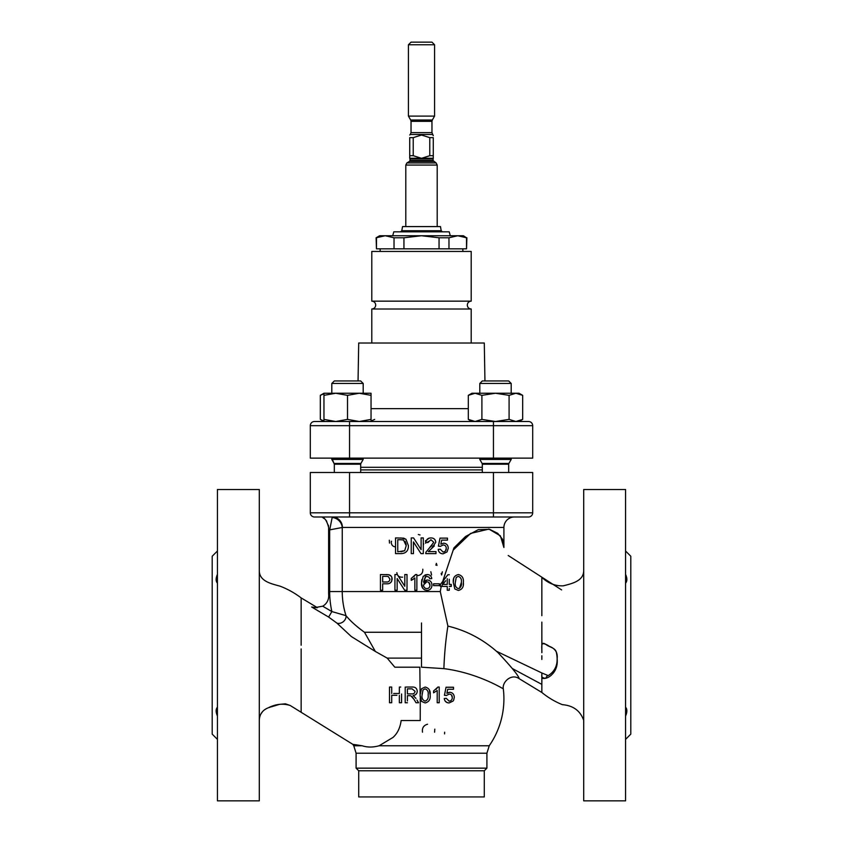 <?xml version="1.0" encoding="UTF-8"?>
<svg xmlns="http://www.w3.org/2000/svg" width="843" height="843" viewBox="0 0 843 843"><rect width="100%" height="100%" fill="white"/><g stroke="black" fill="none" stroke-linecap="round" stroke-linejoin="round"><path stroke-width="1.26" d="M421.5 301.151L471.205 301.151L471.205 251.446L371.795 251.446L371.795 301.151L421.5 301.151M259.296 570.121C258.991 581.333 271.235 583.683 280.139 586.201C287.632 589.067 294.639 592.956 301.151 597.898L317.389 607.677L315.219 607.55L322.7 606.201L331.868 611.565L345.999 615.653C350.34 620.975 356.505 626.518 364.482 632.261L421.5 632.261M364.482 632.261L375.356 651.47L351.268 636.486L336.884 623.093L328.644 617.065L311.657 607.013L316.178 607.655M625.569 583.156C627.287 581.238 627.287 578.298 625.569 574.315M626.528 577.023L626.792 578.382M216.472 577.023L216.208 578.382M217.431 583.156C215.713 581.238 215.713 578.298 217.431 574.315M371.795 301.151C374.176 301.383 375.483 302.7 375.715 305.082C375.483 307.463 374.176 308.77 371.795 309.002L471.205 309.002L471.205 343.017M358.054 380.952L358.707 343.017L484.293 343.017L484.946 380.952M371.046 421.5L371.046 419.392L359.276 421.5L347.506 419.392L335.725 421.5L528.498 421.5A4.183 4.183 0 0 1 532.692 425.683L532.692 458.128L310.308 458.128L310.308 425.683A4.183 4.183 0 0 1 314.502 421.5A4.183 4.183 0 0 0 310.308 425.683A4.183 4.183 0 0 1 314.502 421.5L344.481 421.5M450.278 235.745L449.224 231.825L393.776 231.825L392.722 235.745M508.677 472.512L508.677 464.219L482.322 464.219L482.322 472.512M508.677 464.219A1.57 1.57 0 0 1 508.887 463.439L511.195 459.435L479.804 459.435L482.112 463.439A1.57 1.57 0 0 1 482.322 464.219M479.804 458.128L479.804 459.435M511.195 458.128L511.195 459.435M479.804 383.47L511.195 383.47L508.677 380.952L482.322 380.952L479.804 383.47L479.804 393.249M511.195 383.47L511.195 393.249M363.196 458.128L363.196 459.435L331.805 459.435L331.805 458.128L334.323 464.219A1.57 1.57 0 0 0 334.113 463.439L360.888 463.439L360.678 464.219L334.323 464.219L334.323 472.47A2.613 2.613 0 0 1 333.86 472.512M334.323 380.952L331.805 383.47L363.196 383.47L360.678 380.952L334.323 380.952L331.805 383.47L331.805 393.249L327.116 393.249M335.725 393.249L323.954 395.346L323.954 393.249L359.276 393.249L347.506 395.346L335.725 393.249M429.298 689.806L430.151 695.001C430.657 690.68 428.982 688.025 425.125 687.045L421.5 688.773L420.088 695.001L421.5 701.26M541.849 585.253L541.849 577.36C548.245 583.367 555.4 586.18 563.324 585.822C572.165 583.525 584.02 581.017 583.704 570.016M583.704 720.354L583.704 489.52L625.569 489.52L625.569 800.85L583.704 800.85L583.704 720.354C580.321 710.786 573.198 705.549 562.344 704.653C554.957 701.682 548.129 697.625 541.849 692.472L519.193 678.678M541.849 684.516L541.849 683.294M541.849 682.366L541.88 681.418M541.891 681.155L541.849 679.711M541.849 678.309C545.948 679.058 549.784 677.298 553.345 673.03C556.433 669.142 557.708 664.389 557.16 658.773C557.866 652.64 555.231 648.478 549.257 646.286C546.612 644.379 544.156 643.504 541.901 643.662L541.849 637.477M541.849 632.166L541.849 627.192M541.849 622.092L541.849 652.682C542.218 649.099 540.005 639.995 546.127 644.642C549.583 647.298 555.864 647.856 556.443 652.872C558.582 663.167 555.853 670.743 548.235 675.612C545.663 676.297 546.822 678.183 545.084 678.236C542.428 677.909 541.343 676.876 541.849 675.138L541.849 692.472M541.849 611.449L541.849 607.065M541.849 605.453L541.849 596.233M541.849 577.55L541.849 615.675M444.272 698.815L444.24 698.52C444.704 701.376 446.326 702.851 449.119 702.946L447.359 702.683M447.169 702.619L445.241 701.186M421.5 745.76L489.235 745.76L379.129 745.76L393.007 737.425C397.485 733.389 400.193 727.751 401.131 720.533L420.236 720.533L420.267 697.719M436.063 689.332L437.917 687.045L433.576 690.965L433.576 692.82L437.201 690.512L437.201 702.746L439.214 702.746L439.214 687.045L437.917 687.045M453.534 700.385L454.303 697.361C454.124 694.274 452.596 692.577 449.698 692.282L446.895 693.325L447.696 689.258L453.502 689.258L453.502 687.245L446.052 687.245L444.44 695.296L446.453 695.496L449.14 694.084C451.184 694.179 452.227 695.306 452.291 697.477L451.5 695.011M446.895 693.325L448.223 692.556M454.303 697.361L453.65 700.196M420.141 696.571L419.835 667.192L394.809 667.192L387.19 658.109L421.5 658.109M352.796 744.327A82.414 82.414 0 0 0 353.765 745.76L362.153 745.76L352.796 744.327L290.224 705.496L301.151 712.272L301.151 648.91M362.153 745.76C367.337 747.456 373.006 747.456 379.129 745.76M322.7 606.201A11.739 11.739 0 0 0 328.707 595.453A92.878 92.878 0 0 1 328.622 591.554L328.622 527.455C326.915 520.732 324.481 517.244 321.299 516.991L332.384 516.991A10.464 10.042 -90 0 1 342.427 527.455L328.622 530.068M259.296 720.249C259.612 714.179 262.594 710.038 268.243 707.835C275.661 704.021 282.985 703.231 290.224 705.496L285.387 703.821L279.476 704.369L271.267 706.866M301.151 597.898L301.151 645.232M334.155 516.991L528.498 516.991A4.183 4.183 0 0 0 532.692 512.807L532.692 472.512L310.308 472.512L310.308 512.807A4.183 4.183 0 0 0 314.502 516.991L334.155 516.991L332.174 517.497L329.666 530.068L329.666 591.554A91.834 91.834 0 0 0 331.868 611.565L328.644 617.065M519.214 678.72L519.214 678.72C518.666 675.812 511.585 667.108 497.992 652.63C483.366 639.479 466.664 630.627 447.907 626.096L440.278 591.554L441.205 586.422L447.264 586.422L440.415 586.422L440.415 584.41L442.723 581.417L453.945 547.876L465.515 536.527L478.308 529.646L489.635 529.32L497.77 533.377L502.47 539.183L503.914 547.518L503.914 527.455L342.427 527.455L503.914 527.455A10.464 10.464 0 0 1 514.378 516.991M358.707 770.765L484.293 770.765L484.293 796.93L358.707 796.93L358.707 770.765L356.094 768.152L486.906 768.152L486.906 753.21L489.235 745.76A82.414 82.414 0 0 0 503.313 688.868C501.985 682.071 511.469 673.104 519.183 678.699L519.046 678.615M217.431 800.85L217.431 489.52L259.296 489.52L259.296 800.85L217.431 800.85M217.431 739.374L212.204 734.137L212.204 556.232L217.431 551.006M360.678 467.285L482.322 467.285M420.467 158.263L409.73 158.263L409.73 137.641L413.228 137.641L413.228 155.692L421.5 158.315L429.772 155.692L429.772 137.641L421.5 135.028L413.228 137.641M429.772 137.641L433.27 137.641C433.27 134.258 433.27 134.258 433.27 137.641C433.27 134.258 433.27 134.258 433.27 137.641L433.27 158.263L422.533 158.263M433.27 135.67L432.733 134.48L410.267 134.48L411.036 132.636L431.964 132.636L431.964 121.339L411.036 121.339L410.689 120.033L432.311 120.033L434.577 116.102L434.577 44.763L408.423 44.763L411.036 42.15L431.964 42.15L434.577 44.763M410.689 120.033L408.423 116.102L434.577 116.102M401.805 230.74L441.195 230.74L440.467 226.588L402.532 226.588L401.805 230.74L400.52 231.825M625.569 739.374L630.796 734.137L630.796 556.232L625.569 551.006M625.569 716.055C627.287 712.082 627.287 709.142 625.569 707.214L626.528 708.773M409.73 155.692L413.228 155.692M429.772 155.692L433.27 155.692M409.73 137.641C409.73 134.258 409.73 134.258 409.73 137.641C409.73 134.258 409.73 134.258 409.73 137.641M217.431 716.055C215.713 712.082 215.713 709.142 217.431 707.214L216.472 708.773M310.308 512.807L349.55 512.807L349.55 516.991L314.502 516.991M323.006 517.781L324.281 518.635M325.567 519.783L326.736 521.248M328.38 525.126L328.622 527.455M329.666 591.554L342.247 591.554L342.247 527.56A10.464 9.705 45 0 0 332.174 517.497M496.443 651.239L541.859 672.977L541.849 674.885L541.859 672.977L548.235 675.612M315.219 607.55L311.657 607.013M440.278 591.554L342.247 591.554A79.253 79.253 0 0 0 345.999 615.653A6.544 5.269 -40.4 0 1 343.291 621.691A6.544 5.269 -40.4 0 1 336.884 623.093M415.578 574.547L416.874 574.547L416.874 590.248L414.861 590.248L414.861 578.013L411.236 580.332L411.236 578.477L415.578 574.547L413.713 576.833M411.236 580.332L413.312 579.236M404.672 590.248L397.148 578.53L397.148 590.248L394.935 590.248L394.935 574.547L397.274 574.547L404.798 586.264L404.798 574.547L407.011 574.547L407.011 590.248L404.672 590.248M386.505 583.809L382.659 583.809L382.659 590.248L380.446 590.248L380.446 574.547L388.539 574.694C390.783 575.126 391.984 576.58 392.121 579.057C391.679 582.46 389.814 584.041 386.505 583.809L387.506 583.767M389.487 583.356L391.184 582.07M391.689 581.196L391.9 577.56M391.131 576.085L388.539 574.694L386.21 574.547M405.968 539.267L408.423 545.684C408.423 550.721 405.999 553.366 401.163 553.619L395.536 553.619L395.536 537.918L403.681 538.15L405.968 539.267L400.91 537.918M420.973 553.619L413.449 541.901L413.449 553.619L411.236 553.619L411.236 537.918L413.576 537.918L421.1 549.636L421.1 537.918L423.312 537.918L423.312 553.619L420.973 553.619M435.789 542.249C435.462 539.425 433.85 537.982 430.963 537.918C433.839 537.971 435.441 539.415 435.789 542.249L431.437 548.698L434.324 545.916M431.974 545.558L429.561 547.75L433.776 542.27L430.91 539.731L427.938 542.555L425.926 542.344C426.326 539.446 428.002 537.971 430.963 537.918L429.245 538.129M429.119 538.161L426.558 540.142M427.938 542.555L428.139 541.417M425.936 552.218L425.726 553.619L425.936 552.218L429.561 547.75M431.437 548.698L428.307 551.607L435.989 551.607L435.989 553.619L425.726 553.619M448.265 548.235L447.064 551.912L448.265 548.235C448.107 545.158 446.569 543.461 443.66 543.155L440.857 544.199L443.66 543.155M447.064 551.912L443.081 553.819C440.288 553.725 438.655 552.249 438.202 549.394L440.215 549.193L443.091 552.007C445.178 551.796 446.232 550.574 446.253 548.35C446.21 546.201 445.157 545.073 443.102 544.968L440.415 546.369L438.402 546.169L440.014 538.119L447.464 538.119L447.464 540.131L441.658 540.131L440.857 544.199M446.253 548.35L445.462 550.943M421.806 579.541L421.5 582.892L423.207 576.327L427.232 574.547L425.009 574.968M424.429 589.826L427.001 590.448C423.017 589.742 421.184 587.223 421.5 582.892L422.554 588.014M426.2 580.121L423.513 582.049L427.327 579.984C430.288 580.342 431.837 582.039 431.964 585.074C431.816 588.319 430.162 590.111 427.001 590.448M425.388 576.823L427.095 576.359L425.388 576.823L423.513 582.049L425.789 576.623M426.663 576.391L429.024 577.16L429.751 578.772L431.764 578.572C431.331 575.99 429.814 574.652 427.232 574.547M433.576 583.809L439.414 583.809L439.414 585.622L433.576 585.622L433.576 583.809M541.849 655.78L541.849 659.447M458.329 590.448L454.82 588.93L453.302 582.502C452.817 578.129 454.493 575.484 458.329 574.547C462.143 575.463 463.819 578.108 463.355 582.502C463.84 586.876 462.154 589.531 458.329 590.448M463.218 585L463.355 582.502M453.713 578.519L453.302 582.502L454.82 588.93M452.291 697.477C452.259 699.711 451.205 700.933 449.129 701.134L446.253 698.31L444.24 698.52M396.948 695.296L391.71 695.296L391.71 702.746L391.71 695.296M401.574 694.01L401.574 702.746L399.361 702.746L399.361 695.296L399.361 702.746L400.225 702.746M393.681 693.483L399.361 693.483L399.361 687.045L400.72 687.045M399.361 687.045L399.361 690.132M399.361 693.483L397.211 693.483M391.71 687.045L391.71 693.483L391.71 687.045L389.498 687.045L391.71 687.045M409.224 695.696L407.411 695.696L407.411 700.944M411.879 696.36L414.071 699.427L410.773 695.77L409.677 695.696M416.02 702.746L414.071 699.427L416.02 702.746L418.56 702.746L417.928 701.671M417.706 702.746L418.56 702.746L416.979 700.08M406.273 687.045L412.006 687.045C415.167 686.824 416.927 688.225 417.274 691.281C417.053 693.789 415.662 695.19 413.112 695.496L415.989 698.404M412.006 687.045L410.162 687.045M421.616 701.429L425.125 702.946C428.971 701.998 430.647 699.353 430.151 695.001M444.64 732.188L444.577 733.895M387.19 658.109L375.356 651.47M391.184 702.746L389.498 702.746L389.498 687.045L389.498 702.746L390.446 702.746M405.198 702.746L407.411 702.746L405.198 702.746L405.198 687.045L405.198 702.746M407.411 697.804L407.411 695.696M422.501 732.188C421.921 728.015 423.597 725.359 427.538 724.232M434.577 732.188L434.798 729.132M449.119 702.946L453.102 701.039M447.264 590.248L447.264 586.422L447.264 590.248L449.277 590.248L447.264 590.248M449.277 588.425L449.277 590.248M449.909 584.41L451.29 584.41L451.29 586.422L449.277 586.422L451.29 586.022M449.277 579.257L449.277 584.41M448.149 574.747L449.277 574.747M440.415 584.41L447.865 574.747L443.787 580.047L441.806 586.422M425.525 540.648L425.683 543.282M423.312 545.2L423.702 543.714M418.318 534.504L420.025 534.968M389.297 540.215L389.487 543.092M394.724 546.78C392.227 546.127 391.089 544.293 391.3 541.29L391.584 541.301M435.894 565.168L436.389 563.366L436.99 565.421M431.563 574.968L430.836 571.733M442.343 571.786L441.627 574.968L441.174 573.398M422.807 569.194C423.017 572.84 421.395 574.968 417.949 575.558M396.842 572.671C397.338 575.906 399.266 577.402 402.627 577.16M408.328 547.223L408.423 545.684M503.914 547.518L500.373 535.853L488.94 529.098L470.615 533.419L453.134 550.184M422.101 694.99L423.017 689.932L425.104 688.857C427.622 689.859 428.634 691.913 428.139 694.99C428.634 698.067 427.633 700.111 425.125 701.134C422.606 700.111 421.605 698.067 422.101 694.99L422.132 693.757M412.09 688.857L407.411 688.857L407.411 693.884L411.616 693.884C413.618 694.074 414.767 693.22 415.062 691.323L412.09 688.857L407.411 688.857L407.411 693.884M411.616 693.884L410.773 693.884M458.307 576.359L456.221 577.434L455.304 582.502C454.82 585.6 455.831 587.645 458.329 588.635C460.826 587.655 461.827 585.611 461.342 582.502C461.827 579.383 460.815 577.329 458.307 576.359C460.815 577.339 461.827 579.383 461.342 582.502L459.467 588.361M445.726 580.743L442.902 584.41L447.264 584.41L447.264 578.751L447.264 584.41L442.902 584.41M429.951 585.137C429.898 583.061 428.834 581.944 426.769 581.796L423.513 585.031C423.629 587.202 424.735 588.403 426.853 588.635C428.887 588.414 429.919 587.244 429.951 585.137L428.634 582.292M400.931 539.731L397.748 539.731L397.748 551.807L404.693 550.7L406.21 545.653L403.534 540.057L400.931 539.731M386.41 576.359L382.659 576.359L382.659 581.997L386.442 581.997C388.486 582.165 389.645 581.206 389.909 579.12L388.212 576.496L386.41 576.359L388.212 576.496M424.029 583.198L426.769 581.796M423.734 586.349L423.513 585.031M405.051 541.28L406.094 543.977M406.105 544.041L406.21 545.653M404.693 550.7L400.983 551.807M371.046 395.346L371.046 393.249L359.276 393.249L371.046 395.346L371.046 419.392M323.954 421.5L335.725 421.5L323.954 419.392L323.954 421.5L320.319 419.392L320.319 395.346L323.954 393.723M323.954 419.392L323.954 395.346M347.506 419.392L347.506 395.346M323.954 421.015L320.319 419.392M374.692 419.392L371.046 421.015M468.308 395.346L471.954 393.249L475.104 393.249L468.308 395.346L468.308 419.392L475.104 421.5L481.901 419.392L481.901 395.346L475.104 393.249L495.494 393.249L481.901 395.346M495.494 393.249L515.884 393.249L509.088 395.346L495.494 393.249M515.884 393.249L519.046 393.249L522.681 395.346L515.884 393.249M519.046 421.5L522.681 419.392L515.884 421.5L509.088 419.392L495.494 421.5L481.901 419.392M509.088 419.392L509.088 395.346M522.681 419.392L522.681 395.346M421.5 235.745L379.645 235.745L376.104 237.789L385.251 235.745L394.029 237.789L403.945 237.789L421.5 235.745L439.055 237.789L448.971 237.789L457.749 235.745L421.5 235.745M463.355 235.745L457.749 235.745L466.527 237.789L463.355 235.745M380.773 236.293L376.473 237.789L376.473 248.833L394.029 248.833L394.029 237.789M394.029 248.833L439.055 248.833L439.055 237.789M439.055 248.833L466.527 248.833L466.527 237.789M448.971 237.789L448.971 248.833M466.527 248.833L466.896 237.789M376.104 237.789L376.473 248.833M403.945 237.789L403.945 248.833M532.692 425.683A4.183 4.183 0 0 0 528.498 421.5A4.183 4.183 0 0 1 532.692 425.683L310.308 425.683M447.907 626.096C445.81 639.089 444.461 653.272 443.871 668.647C477.57 672.83 503.703 689.131 503.313 688.868C501.985 682.071 511.469 673.104 519.183 678.699M421.5 622.977L421.5 667.192L443.871 668.647M371.046 408.644L468.308 408.644M508.887 463.439L482.112 463.439M353.765 745.76L356.094 753.21L486.906 753.21M360.678 469.899L482.322 469.899M405.799 226.588L405.799 165.059L437.201 165.059L436.116 162.941L433.007 160.507L433.27 158.315M405.799 165.059L406.884 162.941L436.116 162.941M406.884 162.941L409.392 161.456L433.608 161.456M409.392 161.456L409.993 160.507L433.007 160.507M409.73 158.315L409.993 159L433.007 159M493.45 516.991L493.45 512.807L349.55 512.807L349.55 472.512M532.692 512.807L493.45 512.807L493.45 472.512M512.481 668.615L541.849 684.379M493.45 421.5L493.45 458.128M349.55 421.5L349.55 458.128M471.205 309.002C468.824 308.77 467.517 307.463 467.285 305.082C467.517 302.7 468.824 301.383 471.205 301.151M462.839 248.833L462.839 251.446M334.323 464.219L334.323 472.512M334.113 463.439L331.805 459.435M331.805 383.47L331.805 393.249M583.704 645.222L583.704 646.012M484.293 770.765L486.906 768.152M437.201 226.588L437.201 165.059M441.195 230.74L442.48 231.825M408.423 116.102L408.423 44.763M431.964 121.339L432.311 120.033M411.036 132.636L411.036 121.339M432.733 134.48L431.964 132.636M410.267 134.48L409.73 135.028M409.993 160.507L409.993 159M356.094 768.152L356.094 753.21M270.234 707.193L269.128 707.54M268.243 707.835L267.4 708.152M266.567 708.52L265.977 708.837M264.913 709.5L263.617 710.533M262.594 711.555L260.856 714.053M259.918 716.255L259.402 718.552M508.224 555.516L561.617 589.921M363.196 383.47L363.196 393.249M360.888 463.439L363.196 459.435M360.678 464.219L360.678 472.512M323.954 393.249L320.319 395.346M471.954 421.5L468.308 419.392M380.161 248.833L380.161 251.446M371.795 343.017L371.795 309.002"/></g></svg>
